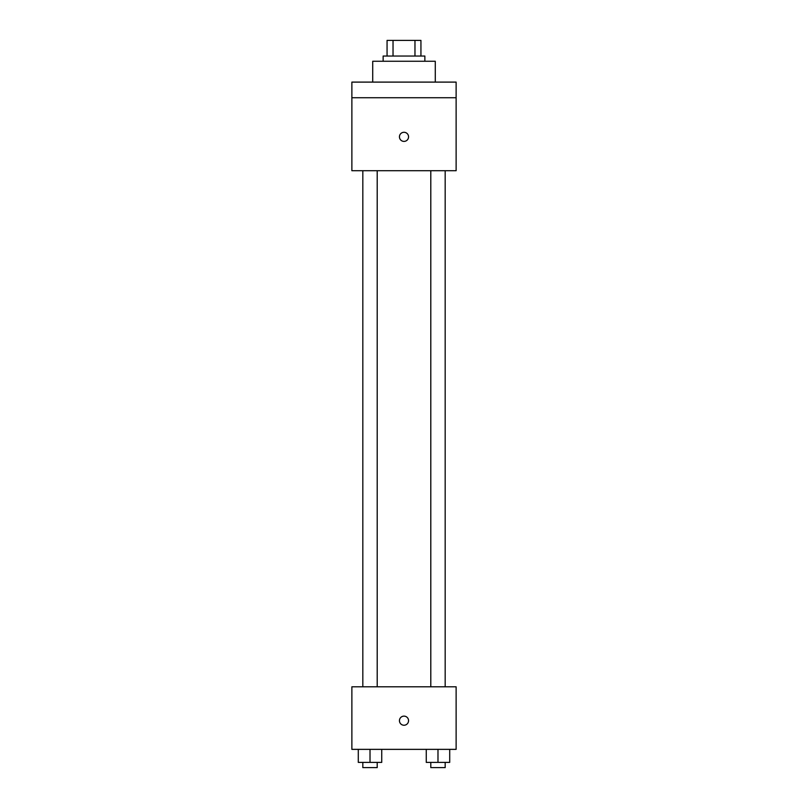 <?xml version="1.0" encoding="UTF-8"?>
<svg xmlns="http://www.w3.org/2000/svg" width="808" height="808" viewBox="0 0 808 808"><rect width="100%" height="100%" fill="white"/><g stroke="black" fill="none" stroke-linecap="round" stroke-linejoin="round"><path stroke-width="1.21" d="M393.031 56.035L393.031 40.4L387.062 40.4L387.062 56.035L387.062 40.4M393.031 40.4L420.938 40.4L420.938 56.035M414.969 56.035L414.969 40.4M383.144 61.257L383.144 56.035L424.856 56.035L424.856 61.257M435.28 82.103L435.28 61.257L372.72 61.257L372.72 82.103M351.874 82.103L456.126 82.103L456.126 97.738L351.874 97.738L351.874 82.103M456.126 97.738L456.126 170.72L351.874 170.72L351.874 97.738M404 141.4A4.565 4.565 0 0 1 400.051 134.562A4.565 4.565 0 0 1 407.949 134.562A4.565 4.565 0 0 1 404 141.4M351.874 686.8L456.126 686.8L456.126 749.359L351.874 749.359L351.874 686.8M404 725.241A4.565 4.565 0 0 1 400.051 718.403A4.565 4.565 0 0 1 407.949 718.403A4.565 4.565 0 0 1 404 725.241M426.26 749.359L426.26 762.388L449.713 762.388L449.713 749.359L449.713 762.388M437.986 762.388L437.986 749.359M445.178 762.388L445.178 767.6L430.795 767.6L430.795 762.388M358.287 749.359L358.287 762.388L381.74 762.388L381.74 749.359L381.74 762.388M370.014 762.388L370.014 749.359M377.205 762.388L377.205 767.6L362.822 767.6L362.822 762.388M430.795 170.72L430.795 686.8M445.178 170.72L445.178 686.8M377.205 686.8L377.205 170.72M362.822 686.8L362.822 170.72"/></g></svg>
